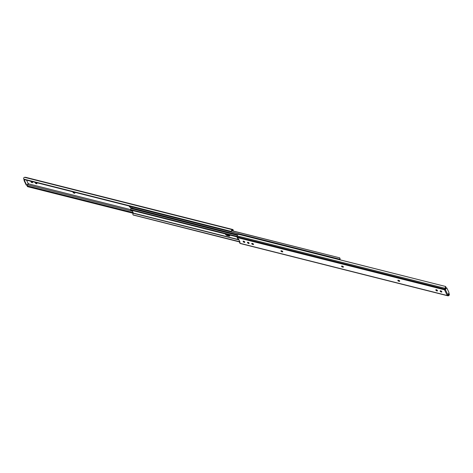<?xml version="1.0" encoding="UTF-8"?>
<svg xmlns="http://www.w3.org/2000/svg" width="473" height="473" viewBox="0 0 473 473"><rect width="100%" height="100%" fill="white"/><g stroke="black" fill="none" stroke-linecap="round" stroke-linejoin="round"><path stroke-width="0.71" d="M244.718 241.94A0.893 0.384 28.5 0 1 244.506 241.904A0.893 0.384 28.5 0 1 243.494 241.2L243.471 241.147M243.24 241.673A0.893 0.384 -151.5 0 0 244.251 242.377A0.893 0.384 -151.5 0 0 244.789 242.294A0.893 0.384 -151.5 0 0 244.778 242.064L244.689 241.88A0.893 0.384 -151.5 0 0 243.891 241.248A0.893 0.384 -151.5 0 0 243.14 241.26A0.893 0.384 -151.5 0 0 243.152 241.496L243.494 241.2M441.735 291.581A0.893 0.384 28.5 0 1 441.528 291.551A0.893 0.384 28.5 0 1 440.517 290.848L440.487 290.794M440.262 291.321A0.893 0.384 -151.5 0 0 441.274 292.024A0.893 0.384 -151.5 0 0 441.812 291.942A0.893 0.384 -151.5 0 0 441.794 291.705L441.705 291.528A0.893 0.384 -151.5 0 0 440.907 290.895A0.893 0.384 -151.5 0 0 440.156 290.907A0.893 0.384 -151.5 0 0 440.174 291.143L440.517 290.848M437.407 290.493A0.893 0.384 28.5 0 1 437.194 290.457A0.893 0.384 28.5 0 1 436.183 289.76L436.159 289.701M435.929 290.227A0.893 0.384 -151.5 0 0 436.94 290.93A0.893 0.384 -151.5 0 0 437.478 290.848A0.893 0.384 -151.5 0 0 437.466 290.617L437.377 290.434A0.893 0.384 -151.5 0 0 436.579 289.807A0.893 0.384 -151.5 0 0 435.828 289.819A0.893 0.384 -151.5 0 0 435.84 290.05L436.183 289.76M249.046 243.027A0.893 0.384 28.5 0 1 248.839 242.992A0.893 0.384 28.5 0 1 247.828 242.294L247.799 242.235M247.574 242.767A0.893 0.384 -151.5 0 0 248.579 243.465A0.893 0.384 -151.5 0 0 249.123 243.382A0.893 0.384 -151.5 0 0 249.105 243.152L249.017 242.974A0.893 0.384 -151.5 0 0 248.219 242.342A0.893 0.384 -151.5 0 0 247.468 242.353A0.893 0.384 -151.5 0 0 247.485 242.584L247.828 242.294M444.857 289.121L445.058 288.299A1.537 0.71 -75.9 0 1 445.572 286.91L445.483 287.69A0.946 0.438 104.1 0 0 445.371 288.092L444.425 289.778L237.174 237.558L237.635 238.528L238.481 238.912L240.107 242.294L239.439 242.194L239.917 243.27A1.188 0.55 -75.9 0 0 240.136 243.477A1.188 0.55 -75.9 0 0 240.296 243.471M343.297 266.701A0.893 0.384 28.5 0 1 343.108 266.671L342.836 266.601A0.893 0.384 28.5 0 1 341.908 266.027M399.596 280.891A0.893 0.384 28.5 0 1 399.407 280.856L399.135 280.791A0.893 0.384 28.5 0 1 398.201 280.211M282.671 251.429A0.893 0.384 28.5 0 1 282.482 251.394L282.21 251.323A0.893 0.384 28.5 0 1 281.281 250.749M253.451 244.062A0.893 0.384 28.5 0 1 253.262 244.033L252.99 243.962A0.893 0.384 28.5 0 1 252.056 243.388M444.466 289.511L445.058 290.032L445.247 289.683L444.679 289.31M447.907 294.91L448.741 293.372A0.792 0.367 104.1 0 0 448.871 292.29L446.814 288.004A0.792 0.367 104.1 0 0 446.666 287.868A0.792 0.367 104.1 0 0 446.252 288.181L445.418 289.724L447.907 294.91A0.597 0.461 154.3 0 1 447.547 295.223L447.168 295.489L448.073 295.82L448.735 295.105A0.946 0.438 104.1 0 0 448.948 294.904L448.989 294.005A1.188 1.017 -107.7 0 0 448.623 293.591M448.552 293.343L448.824 293.443A1.188 1.017 72.3 0 1 449.285 293.91L449.35 294.774A1.537 0.71 -75.9 0 1 448.611 295.702L448.073 295.82M237.174 237.558A1.188 0.55 -75.9 0 1 237.091 236.802L237.192 235.921A1.537 0.71 -75.9 0 1 237.712 234.537L239.072 234.33L445.732 286.508L238.392 234.259M448.434 295.152L447.736 295.152L447.44 295.702L448.037 295.82M444.969 288.914L445.371 288.092M445.572 286.91L445.732 286.508L445.572 286.91M342.854 267.144A0.893 0.384 -151.5 0 0 343.392 267.062A0.893 0.384 -151.5 0 0 343.156 266.553A0.893 0.384 -151.5 0 0 342.369 266.128L342.091 266.057A0.893 0.384 -151.5 0 0 341.553 266.139A0.893 0.384 -151.5 0 0 341.79 266.648A0.893 0.384 -151.5 0 0 342.582 267.074L343.108 266.671M399.153 281.329A0.893 0.384 -151.5 0 0 399.691 281.246A0.893 0.384 -151.5 0 0 399.454 280.737A0.893 0.384 -151.5 0 0 398.662 280.312L398.39 280.247A0.893 0.384 -151.5 0 0 397.852 280.329A0.893 0.384 -151.5 0 0 398.089 280.838A0.893 0.384 -151.5 0 0 398.875 281.258L399.407 280.856M282.227 251.867A0.893 0.384 -151.5 0 0 282.765 251.784A0.893 0.384 -151.5 0 0 282.529 251.275A0.893 0.384 -151.5 0 0 281.742 250.85L281.47 250.785A0.893 0.384 -151.5 0 0 280.927 250.861A0.893 0.384 -151.5 0 0 281.163 251.37A0.893 0.384 -151.5 0 0 281.955 251.796L282.482 251.394M253.008 244.5A0.893 0.384 -151.5 0 0 253.546 244.423A0.893 0.384 -151.5 0 0 253.309 243.914A0.893 0.384 -151.5 0 0 252.517 243.489L252.245 243.418A0.893 0.384 -151.5 0 0 251.707 243.5A0.893 0.384 -151.5 0 0 251.943 244.009A0.893 0.384 -151.5 0 0 252.736 244.435L253.262 244.033M445.058 290.032A0.597 0.461 -25.7 0 0 445.418 289.724M446.252 288.181L445.743 288.057L444.933 289.547M445.743 288.057A0.792 0.367 -75.9 0 1 446.151 287.738L446.666 287.868M227.105 234.383A1.88 0.81 -151.5 0 0 228.063 234.779L227.809 235.252A1.88 0.81 28.5 0 1 225.875 234.076A1.88 0.81 -151.5 0 0 227.809 235.252L228.897 235.524L227.809 235.252L227.554 235.725A1.88 0.81 28.5 0 1 225.337 233.94M229.819 235.536A1.88 0.81 28.5 0 1 228.897 235.524A1.88 0.81 -151.5 0 0 229.819 235.536M130.578 209.172L130.536 209.563L130.578 209.172A0.946 0.438 104.1 0 0 130.826 208.481L130.873 208.303A0.727 0.337 -75.9 0 1 131.317 207.86L237.629 234.649M237.139 236.423L130.536 209.563L130.761 210.107L130.69 209.598M237.121 236.553L130.855 209.776M237.085 236.89L130.95 210.148M237.085 236.902L130.761 210.107M229.517 234.998A1.88 0.81 28.5 0 1 229.783 235.826A1.88 0.81 28.5 0 1 228.642 235.997L227.554 235.725M239.439 242.194L239.699 241.721L133.043 214.866L132.818 214.033A1.537 0.71 -75.9 0 1 133.374 213.305L132.156 210.461M239.657 241.798L133.28 214.996M239.58 241.94L133.161 215.014M339.821 257.962L339.975 258.731A0.946 0.438 -75.9 0 1 339.608 259.169L339.513 259.245A0.727 0.337 104.1 0 0 339.336 259.594M132.872 206.979A0.946 0.438 -75.9 0 1 132.765 207.044L132.671 207.127A0.727 0.337 104.1 0 0 132.44 208.144M339.975 258.731L339.537 257.797L231.8 230.647M231.74 230.741L339.537 257.797M339.655 259.677A1.537 0.71 104.1 0 0 340.182 258.968M228.063 234.779L229.157 235.051A1.88 0.81 -151.5 0 0 229.624 235.128M32.046 182.643A0.893 0.384 -151.5 0 0 32.59 182.566A0.893 0.384 -151.5 0 0 32.572 182.33L32.483 182.152A0.893 0.384 -151.5 0 0 31.685 181.52A0.893 0.384 -151.5 0 0 30.934 181.531A0.893 0.384 -151.5 0 0 30.952 181.762L31.035 181.945A0.893 0.384 -151.5 0 0 32.046 182.643M32.513 182.206A0.893 0.384 28.5 0 1 32.306 182.176A0.893 0.384 28.5 0 1 31.295 181.472L31.265 181.419M36.38 183.737A0.893 0.384 -151.5 0 0 36.918 183.654A0.893 0.384 -151.5 0 0 36.9 183.423L36.817 183.24A0.893 0.384 -151.5 0 0 36.013 182.613A0.893 0.384 -151.5 0 0 35.262 182.625A0.893 0.384 -151.5 0 0 35.28 182.856L35.369 183.033A0.893 0.384 -151.5 0 0 36.38 183.737M36.841 183.299A0.893 0.384 28.5 0 1 36.634 183.264A0.893 0.384 28.5 0 1 35.623 182.566L35.593 182.507M129.892 206.329A0.893 0.384 -151.5 0 0 129.348 206.411A0.893 0.384 -151.5 0 0 129.584 206.92A0.893 0.384 -151.5 0 0 130.377 207.345L130.649 207.411A0.893 0.384 -151.5 0 0 131.192 207.334A0.893 0.384 -151.5 0 0 130.95 206.825A0.893 0.384 -151.5 0 0 130.164 206.399L129.892 206.329M73.593 192.144A0.893 0.384 -151.5 0 0 73.055 192.227A0.893 0.384 -151.5 0 0 73.291 192.736A0.893 0.384 -151.5 0 0 74.084 193.155L74.356 193.226A0.893 0.384 -151.5 0 0 74.894 193.144A0.893 0.384 -151.5 0 0 74.657 192.635A0.893 0.384 -151.5 0 0 73.865 192.209L73.593 192.144M26.849 185.262L26.334 185.132A0.792 0.367 -75.9 0 1 26.186 184.996L26.701 185.12A0.792 0.367 104.1 0 0 26.849 185.262A0.792 0.367 104.1 0 0 27.257 184.943L28.096 183.406L26.547 180.183M27.517 185.31L27.333 185.919L27.517 185.31A0.946 0.438 -75.9 0 0 27.629 184.908L28.356 183.826L28.067 183.453M28.362 183.802L130.501 209.563M233.366 231.043L233.083 229.73A1.188 0.55 104.1 0 0 232.864 229.523A1.188 0.55 104.1 0 0 232.704 229.529L232.249 229.677A1.537 0.71 104.1 0 0 231.51 230.605L231.912 230.475A0.946 0.438 -75.9 0 1 232.184 230.25L232.763 230.067L233.213 231.007M232.704 229.529L24.389 177.298A1.537 0.71 104.1 0 0 23.65 178.226L23.715 179.09A1.188 1.017 -107.7 0 0 24.176 179.557L230.511 231.551A1.188 1.017 -107.7 0 0 231.055 231.338L231.51 230.605M28.534 183.489L27.653 184.795L132.523 211.218M133.179 212.59L27.333 185.919L27.895 186.214L27.588 186.675L27.428 186.09M27.588 186.675L133.345 213.323M27.836 186.705L238.966 239.912M27.895 186.214L133.262 212.761M27.659 186.102L133.238 212.708M231.912 230.475L231.35 231.244A1.188 1.017 72.3 0 1 230.883 231.451M24.176 179.557L230.511 231.551M131.092 206.973A0.893 0.384 28.5 0 1 130.909 206.943L130.631 206.872A0.893 0.384 28.5 0 1 129.703 206.299M74.799 192.789A0.893 0.384 28.5 0 1 74.61 192.753L74.338 192.688A0.893 0.384 28.5 0 1 73.404 192.109M26.701 185.12L24.643 180.84L24.129 180.71A0.792 0.367 -75.9 0 1 24.259 179.628L24.271 179.598M24.129 180.71L26.186 184.996M24.259 179.628L24.779 179.74M24.767 179.758A0.792 0.367 104.1 0 0 24.643 180.84M239.894 241.851L239.722 242.17M448.735 295.105L448.369 295.779M449.35 294.774L448.948 294.904M447.168 295.489L239.917 243.27M448.989 294.005L448.469 293.875M448.67 295.128L447.896 294.933M445.058 288.299L237.192 235.921M444.833 289.151L237.091 236.802M447.192 295.359L444.596 289.961M247.485 242.584L247.675 242.241M252.736 244.435L252.99 243.962M281.955 251.796L282.21 251.323M398.875 281.258L399.135 280.791M435.84 290.05L436.029 289.707M440.174 291.143L440.363 290.794M342.582 267.074L342.836 266.601M243.152 241.496L243.341 241.147M237.387 235.146L130.873 208.303M237.322 235.318L130.826 208.481M238.841 239.663L133.427 213.104M228.642 235.997L229.157 235.051M132.671 207.127L339.513 259.245M132.765 207.044L339.608 259.169M23.715 179.09L231.055 231.338M24.389 177.298L232.249 229.677M74.338 192.688L74.084 193.155M74.61 192.753L74.356 193.226M35.469 182.513L35.28 182.856M35.623 182.566L35.369 183.033M31.135 181.419L30.952 181.762M31.295 181.472L31.035 181.945M130.631 206.872L130.377 207.345M130.909 206.943L130.649 207.411M447.653 295.767L240.136 243.477M445.69 287.176L445.755 286.597M444.922 289.033L445.282 288.364M130.589 209.929L130.477 209.486M25.347 177.233L232.864 229.523M27.245 186.403L27.31 185.824M230.741 231.516L231.037 231.421M28.078 183.967L27.718 184.636"/></g></svg>
